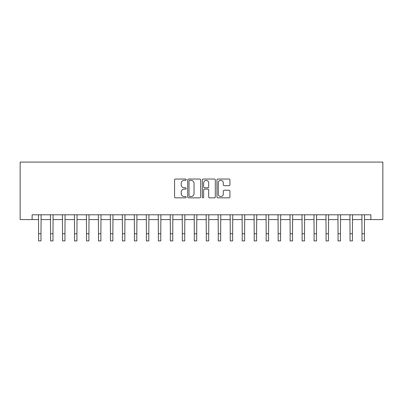 <?xml version="1.0" encoding="UTF-8"?>
<svg xmlns="http://www.w3.org/2000/svg" width="403" height="403" viewBox="0 0 403 403"><rect width="100%" height="100%" fill="white"/><g stroke="black" fill="none" stroke-linecap="round" stroke-linejoin="round"><path stroke-width="0.6" d="M186.166 179.698A0.66 0.66 0 0 0 185.511 179.038L175.517 179.038A0.942 0.942 0 0 0 174.575 179.98L174.575 196.911A0.942 0.942 0 0 0 175.517 197.848L185.511 197.848A0.66 0.66 0 0 0 186.166 197.193A0.66 0.66 0 0 0 185.511 196.533L184.216 196.533A3.007 3.007 0 0 1 181.209 193.521L181.209 192.11A3.007 3.007 0 0 1 184.216 189.103L185.511 189.103A0.66 0.66 0 0 0 186.166 188.443A0.66 0.66 0 0 0 185.511 187.783L184.216 187.783A3.007 3.007 0 0 1 181.209 184.776L181.209 183.365A3.007 3.007 0 0 1 184.216 180.353L185.511 180.353A0.66 0.66 0 0 0 186.166 179.698M228.99 185.667A0.942 0.942 0 0 0 229.932 184.73L229.932 179.98A0.942 0.942 0 0 0 228.99 179.038L217.892 179.038A0.942 0.942 0 0 0 216.95 179.98L216.95 196.911A0.942 0.942 0 0 0 217.892 197.848L228.99 197.848A0.942 0.942 0 0 0 229.932 196.911L229.932 191.173A0.942 0.942 0 0 0 228.99 190.231L224.239 190.231A0.942 0.942 0 0 0 223.297 191.173L223.297 194.014A2.514 2.514 0 0 1 220.784 196.533A2.514 2.514 0 0 1 218.265 194.014L218.265 182.871A2.514 2.514 0 0 1 220.784 180.353A2.514 2.514 0 0 1 223.297 182.871L223.297 184.73A0.942 0.942 0 0 0 224.239 185.667L228.99 185.667M32.129 219.585L32.129 214.794L370.871 214.794L370.871 219.585L382.85 219.585L382.85 162.092L20.15 162.092L20.15 219.585L38.597 219.585M200.679 179.98A0.942 0.942 0 0 0 199.737 179.038L188.639 179.038A0.942 0.942 0 0 0 187.697 179.98L187.697 196.911A0.942 0.942 0 0 0 188.639 197.848L199.737 197.848A0.942 0.942 0 0 0 200.679 196.911L200.679 179.98M203.263 179.038L214.361 179.038A0.942 0.942 0 0 1 215.303 179.98L215.303 196.911A0.942 0.942 0 0 1 214.361 197.848L209.61 197.848A0.942 0.942 0 0 1 208.673 196.911L208.673 190.045A0.942 0.942 0 0 0 207.731 189.103L204.583 189.103A0.942 0.942 0 0 0 203.641 190.045L203.641 197.193A0.66 0.66 0 0 1 202.981 197.848A0.66 0.66 0 0 1 202.321 197.193L202.321 179.98A0.942 0.942 0 0 1 203.263 179.038M40.99 219.585L50.577 219.585M52.969 219.585L62.551 219.585M64.948 219.585L74.53 219.585M76.928 219.585L86.509 219.585M88.907 219.585L98.488 219.585M100.881 219.585L110.467 219.585M112.86 219.585L122.441 219.585M124.839 219.585L134.421 219.585M136.819 219.585L146.4 219.585M148.798 219.585L158.379 219.585M160.772 219.585L170.358 219.585M172.751 219.585L182.337 219.585M184.73 219.585L194.311 219.585M196.709 219.585L206.291 219.585M208.689 219.585L218.27 219.585M220.663 219.585L230.249 219.585M232.642 219.585L242.228 219.585M244.621 219.585L254.202 219.585M256.6 219.585L266.182 219.585M268.579 219.585L278.161 219.585M280.559 219.585L290.14 219.585M292.533 219.585L302.119 219.585M304.512 219.585L314.093 219.585M316.491 219.585L326.072 219.585M328.47 219.585L338.052 219.585M340.449 219.585L350.031 219.585M352.424 219.585L362.01 219.585M364.403 219.585L370.871 219.585M189.672 180.353A0.66 0.66 0 0 0 189.012 181.012L189.012 195.873A0.66 0.66 0 0 0 189.672 196.533L191.037 196.533A3.007 3.007 0 0 0 194.044 193.521L194.044 183.365A3.007 3.007 0 0 0 191.037 180.353L189.672 180.353M208.673 182.917A2.514 2.514 0 0 0 206.155 180.403A2.514 2.514 0 0 0 203.641 182.917L203.641 186.846A0.942 0.942 0 0 0 204.583 187.783L207.731 187.783A0.942 0.942 0 0 0 208.673 186.846L208.673 182.917M38.481 214.794L38.597 233.72L40.99 233.72L41.106 214.794M38.597 233.72L38.597 240.908L40.99 240.908L40.99 233.72M50.461 214.794L50.577 233.72L52.969 233.72L53.085 214.794M50.577 233.72L50.577 240.908L52.969 240.908L52.969 233.72M62.44 214.794L62.551 233.72L64.948 233.72L65.064 214.794M62.551 233.72L62.551 240.908L64.948 240.908L64.948 233.72M74.419 214.794L74.53 233.72L76.928 233.72L77.038 214.794M74.53 233.72L74.53 240.908L76.928 240.908L76.928 233.72M86.393 214.794L86.509 233.72L88.907 233.72L89.018 214.794M86.509 233.72L86.509 240.908L88.907 240.908L88.907 233.72M98.372 214.794L98.488 233.72L100.881 233.72L100.997 214.794M98.488 233.72L98.488 240.908L100.881 240.908L100.881 233.72M110.351 214.794L110.467 233.72L112.86 233.72L112.976 214.794M110.467 233.72L110.467 240.908L112.86 240.908L112.86 233.72M122.331 214.794L122.441 233.72L124.839 233.72L124.955 214.794M122.441 233.72L122.441 240.908L124.839 240.908L124.839 233.72M134.31 214.794L134.421 233.72L136.819 233.72L136.929 214.794M134.421 233.72L134.421 240.908L136.819 240.908L136.819 233.72M146.289 214.794L146.4 233.72L148.798 233.72L148.909 214.794M146.4 233.72L146.4 240.908L148.798 240.908L148.798 233.72M158.263 214.794L158.379 233.72L160.772 233.72L160.888 214.794M158.379 233.72L158.379 240.908L160.772 240.908L160.772 233.72M170.242 214.794L170.358 233.72L172.751 233.72L172.867 214.794M170.358 233.72L170.358 240.908L172.751 240.908L172.751 233.72M182.221 214.794L182.337 233.72L184.73 233.72L184.846 214.794M182.337 233.72L182.337 240.908L184.73 240.908L184.73 233.72M194.201 214.794L194.311 233.72L196.709 233.72L196.82 214.794M194.311 233.72L194.311 240.908L196.709 240.908L196.709 233.72M206.18 214.794L206.291 233.72L208.689 233.72L208.799 214.794M206.291 233.72L206.291 240.908L208.689 240.908L208.689 233.72M218.154 214.794L218.27 233.72L220.663 233.72L220.779 214.794M218.27 233.72L218.27 240.908L220.663 240.908L220.663 233.72M230.133 214.794L230.249 233.72L232.642 233.72L232.758 214.794M230.249 233.72L230.249 240.908L232.642 240.908L232.642 233.72M242.112 214.794L242.228 233.72L244.621 233.72L244.737 214.794M242.228 233.72L242.228 240.908L244.621 240.908L244.621 233.72M254.091 214.794L254.202 233.72L256.6 233.72L256.711 214.794M254.202 233.72L254.202 240.908L256.6 240.908L256.6 233.72M266.071 214.794L266.182 233.72L268.579 233.72L268.69 214.794M266.182 233.72L266.182 240.908L268.579 240.908L268.579 233.72M278.045 214.794L278.161 233.72L280.559 233.72L280.669 214.794M278.161 233.72L278.161 240.908L280.559 240.908L280.559 233.72M290.024 214.794L290.14 233.72L292.533 233.72L292.649 214.794M290.14 233.72L290.14 240.908L292.533 240.908L292.533 233.72M302.003 214.794L302.119 233.72L304.512 233.72L304.628 214.794M302.119 233.72L302.119 240.908L304.512 240.908L304.512 233.72M313.982 214.794L314.093 233.72L316.491 233.72L316.607 214.794M314.093 233.72L314.093 240.908L316.491 240.908L316.491 233.72M325.962 214.794L326.072 233.72L328.47 233.72L328.581 214.794M326.072 233.72L326.072 240.908L328.47 240.908L328.47 233.72M337.936 214.794L338.052 233.72L340.449 233.72L340.56 214.794M338.052 233.72L338.052 240.908L340.449 240.908L340.449 233.72M349.915 214.794L350.031 233.72L352.424 233.72L352.539 214.794M350.031 233.72L350.031 240.908L352.424 240.908L352.424 233.72M361.894 214.794L362.01 233.72L364.403 233.72L364.519 214.794M362.01 233.72L362.01 240.908L364.403 240.908L364.403 233.72"/></g></svg>
